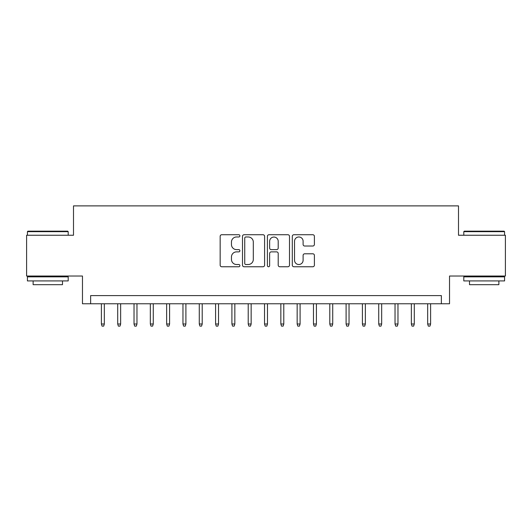 <?xml version="1.0" encoding="UTF-8"?>
<svg xmlns="http://www.w3.org/2000/svg" width="532" height="532" viewBox="0 0 532 532"><rect width="100%" height="100%" fill="white"/><g stroke="black" fill="none" stroke-linecap="round" stroke-linejoin="round"><path stroke-width="0.8" d="M239.899 235.856A1.124 1.124 0 0 0 238.782 234.732L221.764 234.732A1.603 1.603 0 0 0 220.162 236.334L220.162 265.155A1.603 1.603 0 0 0 221.764 266.758L238.782 266.758A1.124 1.124 0 0 0 239.899 265.641A1.124 1.124 0 0 0 238.782 264.517L236.574 264.517A5.127 5.127 0 0 1 231.453 259.397L231.453 256.989A5.127 5.127 0 0 1 236.574 251.869L238.782 251.869A1.124 1.124 0 0 0 239.899 250.745A1.124 1.124 0 0 0 238.782 249.628L236.574 249.628A5.127 5.127 0 0 1 231.453 244.501L231.453 242.1A5.127 5.127 0 0 1 236.574 236.973L238.782 236.973A1.124 1.124 0 0 0 239.899 235.856M312.796 246.023A1.603 1.603 0 0 0 314.399 244.421L314.399 236.334A1.603 1.603 0 0 0 312.796 234.732L293.903 234.732A1.603 1.603 0 0 0 292.301 236.334L292.301 265.155A1.603 1.603 0 0 0 293.903 266.758L312.796 266.758A1.603 1.603 0 0 0 314.399 265.155L314.399 255.393A1.603 1.603 0 0 0 312.796 253.791L304.71 253.791A1.603 1.603 0 0 0 303.107 255.393L303.107 260.234A4.283 4.283 0 0 1 298.824 264.517A4.283 4.283 0 0 1 294.542 260.234L294.542 241.262A4.283 4.283 0 0 1 298.824 236.973A4.283 4.283 0 0 1 303.107 241.262L303.107 244.421A1.603 1.603 0 0 0 304.71 246.023L312.796 246.023M441.367 303.765L449.527 303.765L449.527 276.035L505.4 276.035L505.4 235.25L458.498 235.25L458.498 205.884L73.502 205.884L73.502 235.25L26.6 235.25L26.6 276.035L82.473 276.035L82.473 303.765L441.367 303.765L441.367 295.606L90.633 295.606L90.633 303.765M264.597 236.334A1.603 1.603 0 0 0 263.001 234.732L244.102 234.732A1.603 1.603 0 0 0 242.499 236.334L242.499 265.155A1.603 1.603 0 0 0 244.102 266.758L263.001 266.758A1.603 1.603 0 0 0 264.597 265.155L264.597 236.334M268.999 234.732L287.898 234.732A1.603 1.603 0 0 1 289.501 236.334L289.501 265.155A1.603 1.603 0 0 1 287.898 266.758L279.812 266.758A1.603 1.603 0 0 1 278.209 265.155L278.209 253.471A1.603 1.603 0 0 0 276.607 251.869L271.247 251.869A1.603 1.603 0 0 0 269.644 253.471L269.644 265.641A1.124 1.124 0 0 1 268.52 266.758A1.124 1.124 0 0 1 267.403 265.641L267.403 236.334A1.603 1.603 0 0 1 268.999 234.732M245.864 236.973A1.124 1.124 0 0 0 244.74 238.097L244.74 263.4A1.124 1.124 0 0 0 245.864 264.517L248.185 264.517A5.127 5.127 0 0 0 253.312 259.397L253.312 242.1A5.127 5.127 0 0 0 248.185 236.973L245.864 236.973M278.209 241.342A4.283 4.283 0 0 0 273.927 237.059A4.283 4.283 0 0 0 269.644 241.342L269.644 248.025A1.603 1.603 0 0 0 271.247 249.628L276.607 249.628A1.603 1.603 0 0 0 278.209 248.025L278.209 241.342M104.332 323.995L103.68 326.116L102.051 326.116L101.399 323.995L104.332 323.995L104.332 303.765M101.399 323.995L101.399 303.765M27.903 231.174L67.71 231.174L68.202 231.659L27.418 231.659L27.903 231.174M47.807 280.929L27.418 280.929L27.418 276.846L68.202 276.846L68.202 280.929L47.807 280.929M62.49 280.929L62.49 284.68L33.124 284.68L33.124 280.929M464.29 231.174L504.097 231.174L504.582 231.659L463.798 231.659L464.29 231.174M484.193 280.929L463.798 280.929L463.798 276.846L504.582 276.846L504.582 280.929L484.193 280.929M498.876 280.929L498.876 284.68L469.51 284.68L469.51 280.929M120.644 323.995L119.993 326.116L118.363 326.116L117.712 323.995L120.644 323.995L120.644 303.765M117.712 323.995L117.712 303.765M136.963 323.995L136.305 326.116L134.676 326.116L134.024 323.995L136.963 323.995L136.963 303.765M134.024 323.995L134.024 303.765M153.276 323.995L152.624 326.116L150.988 326.116L150.337 323.995L153.276 323.995L153.276 303.765M150.337 323.995L150.337 303.765M169.588 323.995L168.937 326.116L167.301 326.116L166.649 323.995L169.588 323.995L169.588 303.765M166.649 323.995L166.649 303.765M185.901 323.995L185.249 326.116L183.62 326.116L182.961 323.995L185.901 323.995L185.901 303.765M182.961 323.995L182.961 303.765M202.213 323.995L201.562 326.116L199.932 326.116L199.281 323.995L202.213 323.995L202.213 303.765M199.281 323.995L199.281 303.765M218.526 323.995L217.874 326.116L216.245 326.116L215.593 323.995L218.526 323.995L218.526 303.765M215.593 323.995L215.593 303.765M234.838 323.995L234.186 326.116L232.557 326.116L231.905 323.995L234.838 323.995L234.838 303.765M231.905 323.995L231.905 303.765M251.157 323.995L250.506 326.116L248.87 326.116L248.218 323.995L251.157 323.995L251.157 303.765M248.218 323.995L248.218 303.765M267.47 323.995L266.818 326.116L265.182 326.116L264.53 323.995L267.47 323.995L267.47 303.765M264.53 323.995L264.53 303.765M283.782 323.995L283.13 326.116L281.495 326.116L280.843 323.995L283.782 323.995L283.782 303.765M280.843 323.995L280.843 303.765M300.095 323.995L299.443 326.116L297.814 326.116L297.162 323.995L300.095 323.995L300.095 303.765M297.162 323.995L297.162 303.765M316.407 323.995L315.755 326.116L314.126 326.116L313.474 323.995L316.407 323.995L316.407 303.765M313.474 323.995L313.474 303.765M332.719 323.995L332.068 326.116L330.438 326.116L329.787 323.995L332.719 323.995L332.719 303.765M329.787 323.995L329.787 303.765M349.039 323.995L348.38 326.116L346.751 326.116L346.099 323.995L349.039 323.995L349.039 303.765M346.099 323.995L346.099 303.765M365.351 323.995L364.699 326.116L363.063 326.116L362.412 323.995L365.351 323.995L365.351 303.765M362.412 323.995L362.412 303.765M381.663 323.995L381.012 326.116L379.376 326.116L378.724 323.995L381.663 323.995L381.663 303.765M378.724 323.995L378.724 303.765M397.976 323.995L397.324 326.116L395.695 326.116L395.037 323.995L397.976 323.995L397.976 303.765M395.037 323.995L395.037 303.765M414.288 323.995L413.637 326.116L412.007 326.116L411.356 323.995L414.288 323.995L414.288 303.765M411.356 323.995L411.356 303.765M430.601 323.995L429.949 326.116L428.32 326.116L427.668 323.995L430.601 323.995L430.601 303.765M427.668 323.995L427.668 303.765M27.418 235.25L27.418 231.659M36.715 276.846L36.715 276.035M58.899 276.846L58.899 276.035M68.202 235.25L68.202 231.659M463.798 235.25L463.798 231.659M473.101 276.846L473.101 276.035M495.285 276.846L495.285 276.035M504.582 235.25L504.582 231.659"/></g></svg>

